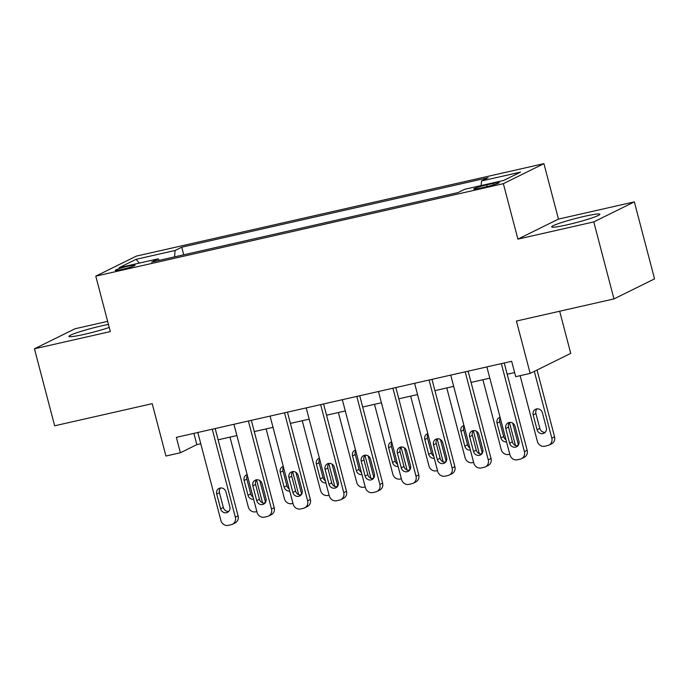 <?xml version="1.0" encoding="UTF-8"?>
<svg xmlns="http://www.w3.org/2000/svg" width="689" height="689" viewBox="0 0 689 689"><rect width="100%" height="100%" fill="white"/><g stroke="black" fill="none" stroke-linecap="round" stroke-linejoin="round"><path stroke-width="1.03" d="M108.457 324.433A24.925 2.067 -14.7 0 0 101.584 325.871A24.925 2.067 -14.7 0 0 68.926 336.421A24.925 2.067 -14.7 0 0 84.48 334.311A24.925 2.067 -14.7 0 0 109.241 327.447M567.211 224.803A24.925 2.067 -14.7 0 0 599.869 214.262A24.925 2.067 -14.7 0 0 584.315 216.363A24.925 2.067 -14.7 0 0 551.656 226.905A24.925 2.067 -14.7 0 0 567.211 224.803M121.652 269.537A10.223 0.844 -14.7 0 0 135.044 265.213A10.223 0.844 -14.7 0 0 128.662 266.075A10.223 0.844 -14.7 0 0 115.27 270.398A10.223 0.844 -14.7 0 0 121.652 269.537M107.648 321.367L75.023 328.765L34.45 348.798L54.655 425.802L152.209 403.668L165.946 456.032L180.397 452.751L196.847 444.638L200.766 443.75M543.922 163.646L136.353 256.11L95.78 276.143L503.358 183.679L543.922 163.646L558.469 219.093L517.904 239.126L593.78 221.91L634.345 201.877L558.469 219.093M634.345 201.877L654.55 278.881L613.977 298.914L516.423 321.048L530.16 373.412L570.733 353.379L559.675 311.23M593.78 221.91L613.977 298.914M530.16 373.412L515.708 376.685L511.669 361.286L176.358 437.351L180.397 452.751M493.057 183.438L486.701 184.885A9.904 0.818 -14.7 0 0 473.722 189.07A9.904 0.818 -14.7 0 0 479.897 188.235L486.262 186.797A9.904 0.818 -14.7 0 0 499.241 182.602A9.904 0.818 -14.7 0 0 493.057 183.438L493.445 184.91M481.129 185.556L481.499 180.974L488.131 177.693L181.732 247.205L183.722 254.801M481.499 180.974L520.522 172.121L503.633 180.458L464.61 189.311L457.978 192.584L151.58 262.096L158.212 258.814L119.188 267.668L136.069 259.331L175.092 250.477L181.732 247.205M517.904 239.126L503.358 183.679M34.45 348.798L110.326 331.581L95.78 276.143M218.137 439.806L236.895 435.551M254.267 431.607L273.025 427.352M290.405 423.408L309.163 419.153M326.534 415.217L345.292 410.963M362.664 407.018L381.422 402.764M398.802 398.819L417.56 394.564M434.931 390.62L453.689 386.365M471.061 382.429L489.819 378.175M507.199 374.23L514.623 372.542M193.893 433.372L196.847 444.638M175.092 250.477L174.584 256.868M159.348 260.33L158.212 258.814M136.069 259.331L139.367 263.095M501.325 363.637L524.415 451.648A6.39 5.908 -116.3 0 1 521.461 458.693A6.39 5.908 -116.3 0 1 520.247 459.124L517.353 459.778A6.39 5.908 -116.3 0 1 509.955 454.929L486.865 366.91M521.461 458.693L524.2 457.341A6.39 5.908 63.7 0 0 527.154 450.296L504.245 362.974M518.903 441.149A5.116 4.72 63.7 0 1 516.535 446.782A5.116 4.72 63.7 0 1 509.653 443.251L505.769 428.463A5.116 4.72 63.7 0 1 508.137 422.831A5.116 4.72 63.7 0 1 515.019 426.362L518.903 441.149M517.784 445.861A5.116 4.72 63.7 0 1 512.392 441.899L508.516 427.111A5.116 4.72 63.7 0 1 509.627 422.4M534.311 371.362L551.82 438.118A6.39 5.908 -116.3 0 1 548.875 445.154A6.39 5.908 -116.3 0 1 547.66 445.585L544.766 446.239A6.39 5.908 -116.3 0 1 537.368 441.391L520.135 375.686M537.05 370.01L554.567 436.766A6.39 5.908 63.7 0 1 551.613 443.802L548.875 445.154M537.041 408.87A5.116 4.72 -116.3 0 0 535.921 413.581L539.806 428.36A5.116 4.72 -116.3 0 0 545.197 432.33M546.317 427.619L542.432 412.832A5.116 4.72 -116.3 0 0 535.542 409.3A5.116 4.72 -116.3 0 0 533.183 414.933L537.067 429.712A5.116 4.72 -116.3 0 0 543.948 433.252A5.116 4.72 -116.3 0 0 546.317 427.619M465.187 371.827L488.277 459.847A6.39 5.908 -116.3 0 1 485.323 466.884A6.39 5.908 -116.3 0 1 484.117 467.314L481.223 467.969A6.39 5.908 -116.3 0 1 473.825 463.12L450.735 375.109M485.323 466.884L488.07 465.531A6.39 5.908 63.7 0 0 491.016 458.495L468.115 371.164M482.765 449.349A5.116 4.72 63.7 0 1 480.405 454.981A5.116 4.72 63.7 0 1 473.515 451.441L469.64 436.662A5.116 4.72 63.7 0 1 471.999 431.03A5.116 4.72 63.7 0 1 478.889 434.561L482.765 449.349M481.654 454.06A5.116 4.72 63.7 0 1 476.263 450.089L472.378 435.31A5.116 4.72 63.7 0 1 473.489 430.599M429.058 380.027L452.148 468.046A6.39 5.908 -116.3 0 1 449.194 475.083A6.39 5.908 -116.3 0 1 447.979 475.513L445.094 476.168A6.39 5.908 -116.3 0 1 437.696 471.319L414.606 383.308M449.194 475.083L451.932 473.731A6.39 5.908 63.7 0 0 454.886 466.686L431.977 379.363M446.636 457.548A5.116 4.72 63.7 0 1 444.276 463.18A5.116 4.72 63.7 0 1 437.386 459.641L433.51 444.853A5.116 4.72 63.7 0 1 435.87 439.22A5.116 4.72 63.7 0 1 442.76 442.76L446.636 457.548M445.525 462.25A5.116 4.72 63.7 0 1 440.125 458.288L436.249 443.501A5.116 4.72 63.7 0 1 437.36 438.79M392.928 388.226L416.018 476.237A6.39 5.908 -116.3 0 1 413.064 483.282A6.39 5.908 -116.3 0 1 411.85 483.712L408.956 484.367A6.39 5.908 -116.3 0 1 401.558 479.518L378.468 391.507M413.064 483.282L415.803 481.93A6.39 5.908 63.7 0 0 418.757 474.885L395.848 387.562M410.506 465.738A5.116 4.72 63.7 0 1 408.138 471.371A5.116 4.72 63.7 0 1 401.256 467.84L397.372 453.052A5.116 4.72 63.7 0 1 399.741 447.419A5.116 4.72 63.7 0 1 406.622 450.959L410.506 465.738M409.387 470.449A5.116 4.72 63.7 0 1 403.995 466.487L400.12 451.7A5.116 4.72 63.7 0 1 401.231 446.989M509.765 454.18L508.637 454.439A6.39 5.908 -116.3 0 1 501.239 449.59L482.911 379.742M509.464 422.581L515.484 445.507M512.711 423.158L518.429 444.956A6.39 5.908 63.7 0 1 518.438 444.982L516.655 445.835M500.257 417.939A5.116 4.72 -116.3 0 0 499.792 421.771L503.668 436.559A5.116 4.72 -116.3 0 0 505.976 439.763M500.068 417.233A5.116 4.72 -116.3 0 0 497.053 423.124L500.929 437.911A5.116 4.72 -116.3 0 0 506.527 441.847M473.627 462.379L472.499 462.638A6.39 5.908 -116.3 0 1 465.109 457.789L446.782 387.933M473.334 430.78L479.346 453.706M476.581 431.357L482.3 453.155A6.39 5.908 63.7 0 1 482.309 453.181M464.119 426.138A5.116 4.72 -116.3 0 0 463.663 429.97L467.538 444.758A5.116 4.72 -116.3 0 0 469.846 447.962M463.938 425.432A5.116 4.72 -116.3 0 0 460.924 431.323L464.799 446.11A5.116 4.72 -116.3 0 0 470.398 450.046M437.498 470.578L436.37 470.837A6.39 5.908 -116.3 0 1 428.971 465.988L410.644 396.132M437.196 438.971L443.216 461.906M440.452 439.556L446.171 461.354A6.39 5.908 63.7 0 1 446.171 461.372L444.388 462.233M427.99 434.337A5.116 4.72 -116.3 0 0 427.524 438.17L431.409 452.949A5.116 4.72 -116.3 0 0 433.717 456.152M427.809 433.631A5.116 4.72 -116.3 0 0 424.786 439.522L428.67 454.309A5.116 4.72 -116.3 0 0 434.259 458.245M356.79 396.425L379.88 484.436A6.39 5.908 -116.3 0 1 376.926 491.481A6.39 5.908 -116.3 0 1 375.72 491.912L372.827 492.566A6.39 5.908 -116.3 0 1 365.428 487.717L342.338 399.698M376.926 491.481L379.673 490.129A6.39 5.908 63.7 0 0 382.619 483.084L359.718 395.762M374.368 473.937A5.116 4.72 63.7 0 1 372.008 479.57A5.116 4.72 63.7 0 1 365.118 476.039L361.243 461.251A5.116 4.72 63.7 0 1 363.603 455.618A5.116 4.72 63.7 0 1 370.493 459.15L374.368 473.937M373.257 478.648A5.116 4.72 63.7 0 1 367.866 474.687L363.981 459.899A5.116 4.72 63.7 0 1 365.092 455.188M401.368 478.777L400.24 479.027A6.39 5.908 -116.3 0 1 392.842 474.178L374.515 404.331M401.067 447.17L407.087 470.096M404.314 447.755L410.033 469.554A6.39 5.908 63.7 0 1 410.041 469.571L408.258 470.423M391.86 442.536A5.116 4.72 -116.3 0 0 391.395 446.36L395.271 461.148A5.116 4.72 -116.3 0 0 397.579 464.352M391.671 441.821A5.116 4.72 -116.3 0 0 388.656 447.721L392.532 462.5A5.116 4.72 -116.3 0 0 398.13 466.444M320.661 404.615L343.751 492.635A6.39 5.908 -116.3 0 1 340.797 499.671A6.39 5.908 -116.3 0 1 339.582 500.102L336.697 500.757A6.39 5.908 -116.3 0 1 329.299 495.908L306.209 407.897M340.797 499.671L343.535 498.319A6.39 5.908 63.7 0 0 346.489 491.283L323.58 403.952M338.239 482.136A5.116 4.72 63.7 0 1 335.879 487.769A5.116 4.72 63.7 0 1 328.989 484.229L325.113 469.45A5.116 4.72 63.7 0 1 327.473 463.818A5.116 4.72 63.7 0 1 334.363 467.349L338.239 482.136M337.128 486.847A5.116 4.72 63.7 0 1 331.728 482.877L327.852 468.098A5.116 4.72 63.7 0 1 328.963 463.387M365.23 486.968L364.102 487.226A6.39 5.908 -116.3 0 1 356.713 482.378L338.385 412.53M364.937 455.369L370.949 478.295M368.184 455.946L373.903 477.744A6.39 5.908 63.7 0 1 373.912 477.77M355.722 450.727A5.116 4.72 -116.3 0 0 355.266 454.559L359.141 469.347A5.116 4.72 -116.3 0 0 361.449 472.551M355.541 450.02A5.116 4.72 -116.3 0 0 352.527 455.911L356.402 470.699A5.116 4.72 -116.3 0 0 362.001 474.635M284.531 412.814L307.621 500.825A6.39 5.908 -116.3 0 1 304.667 507.871A6.39 5.908 -116.3 0 1 303.453 508.301L300.559 508.956A6.39 5.908 -116.3 0 1 293.161 504.107L270.071 416.096M304.667 507.871L307.406 506.518A6.39 5.908 63.7 0 0 310.36 499.473L287.451 412.151M302.109 490.327A5.116 4.72 63.7 0 1 299.741 495.968A5.116 4.72 63.7 0 1 292.859 492.428L288.975 477.641A5.116 4.72 63.7 0 1 291.344 472.008A5.116 4.72 63.7 0 1 298.225 475.548L302.109 490.327M300.99 495.038A5.116 4.72 63.7 0 1 295.598 491.076L291.723 476.288A5.116 4.72 63.7 0 1 292.834 471.577M248.393 421.013L271.483 509.025A6.39 5.908 -116.3 0 1 268.529 516.07A6.39 5.908 -116.3 0 1 267.323 516.5L264.43 517.155A6.39 5.908 -116.3 0 1 257.031 512.306L233.941 424.295M268.529 516.07L271.277 514.717A6.39 5.908 63.7 0 0 274.222 507.672L251.321 420.35M265.971 498.526A5.116 4.72 63.7 0 1 263.611 504.159A5.116 4.72 63.7 0 1 256.721 500.627L252.846 485.84A5.116 4.72 63.7 0 1 255.206 480.207A5.116 4.72 63.7 0 1 262.096 483.747L265.971 498.526M264.86 503.237A5.116 4.72 63.7 0 1 259.469 499.275L255.585 484.488A5.116 4.72 63.7 0 1 256.696 479.777M212.264 429.213L235.354 517.224A6.39 5.908 -116.3 0 1 232.4 524.269A6.39 5.908 -116.3 0 1 231.185 524.699L228.3 525.354A6.39 5.908 -116.3 0 1 220.902 520.505L197.812 432.485M232.4 524.269L235.138 522.908A6.39 5.908 63.7 0 0 238.093 515.872L215.183 428.549M229.842 506.725A5.116 4.72 63.7 0 1 227.482 512.358A5.116 4.72 63.7 0 1 220.592 508.826L216.716 494.039A5.116 4.72 63.7 0 1 219.076 488.406A5.116 4.72 63.7 0 1 225.966 491.937L229.842 506.725M228.731 511.436A5.116 4.72 63.7 0 1 223.331 507.466L219.455 492.687A5.116 4.72 63.7 0 1 220.566 487.976M329.101 495.167L327.973 495.425A6.39 5.908 -116.3 0 1 320.574 490.577L302.256 420.721M328.799 463.559L334.82 486.494M332.055 464.145L337.774 485.943A6.39 5.908 63.7 0 1 337.774 485.969L335.991 486.822M319.593 458.926A5.116 4.72 -116.3 0 0 319.128 462.758L323.012 477.546A5.116 4.72 -116.3 0 0 325.32 480.75M319.412 458.219A5.116 4.72 -116.3 0 0 316.389 464.11L320.273 478.898A5.116 4.72 -116.3 0 0 325.863 482.834M292.971 503.366L291.843 503.625A6.39 5.908 -116.3 0 1 284.445 498.776L266.118 428.92M292.67 471.758L298.69 494.693M295.917 472.344L301.636 494.142A6.39 5.908 63.7 0 1 301.644 494.159L299.861 495.021M283.463 467.125A5.116 4.72 -116.3 0 0 282.998 470.957L286.882 485.736A5.116 4.72 -116.3 0 0 289.182 488.94M283.274 466.41A5.116 4.72 -116.3 0 0 280.259 472.309L284.135 487.097A5.116 4.72 -116.3 0 0 289.733 491.033M256.833 511.565L255.714 511.815A6.39 5.908 -116.3 0 1 248.316 506.966L229.988 437.119M256.541 479.957L262.552 502.884M259.787 480.543L265.506 502.333A6.39 5.908 63.7 0 1 265.515 502.359M247.325 475.324A5.116 4.72 -116.3 0 0 246.869 479.148L250.744 493.935A5.116 4.72 -116.3 0 0 253.052 497.139M247.144 474.609A5.116 4.72 -116.3 0 0 244.13 480.509L248.006 495.288A5.116 4.72 -116.3 0 0 253.604 499.232M487.149 186.59L486.701 184.885M527.154 450.296L524.415 451.648M509.653 443.251L512.392 441.899M505.769 428.463L508.516 427.111M551.82 438.118L554.567 436.766M539.806 428.36L537.067 429.712M535.921 413.581L533.183 414.933M491.016 458.495L488.277 459.847M473.515 451.441L476.263 450.089M469.64 436.662L472.378 435.31M454.886 466.686L452.148 468.046M437.386 459.641L440.125 458.288M433.51 444.853L436.249 443.501M418.757 474.885L416.018 476.237M401.256 467.84L403.995 466.487M397.372 453.052L400.12 451.7M503.668 436.559L500.929 437.911M499.792 421.771L497.053 423.124M480.526 454.034L482.3 453.155M467.538 444.758L464.799 446.11M463.663 429.97L460.924 431.323M431.409 452.949L428.67 454.309M427.524 438.17L424.786 439.522M382.619 483.084L379.88 484.436M365.118 476.039L367.866 474.687M361.243 461.251L363.981 459.899M395.271 461.148L392.532 462.5M391.395 446.36L388.656 447.721M346.489 491.283L343.751 492.635M328.989 484.229L331.728 482.877M325.113 469.45L327.852 468.098M372.129 478.622L373.903 477.744M359.141 469.347L356.402 470.699M355.266 454.559L352.527 455.911M310.36 499.473L307.621 500.825M292.859 492.428L295.598 491.076M288.975 477.641L291.723 476.288M274.222 507.672L271.483 509.025M256.721 500.627L259.469 499.275M252.846 485.84L255.585 484.488M238.093 515.872L235.354 517.224M220.592 508.826L223.331 507.466M216.716 494.039L219.455 492.687M323.012 477.546L320.273 478.898M319.128 462.758L316.389 464.11M286.882 485.736L284.135 487.097M282.998 470.957L280.259 472.309M263.732 503.211L265.506 502.333M250.744 493.935L248.006 495.288M246.869 479.148L244.13 480.509"/></g></svg>
